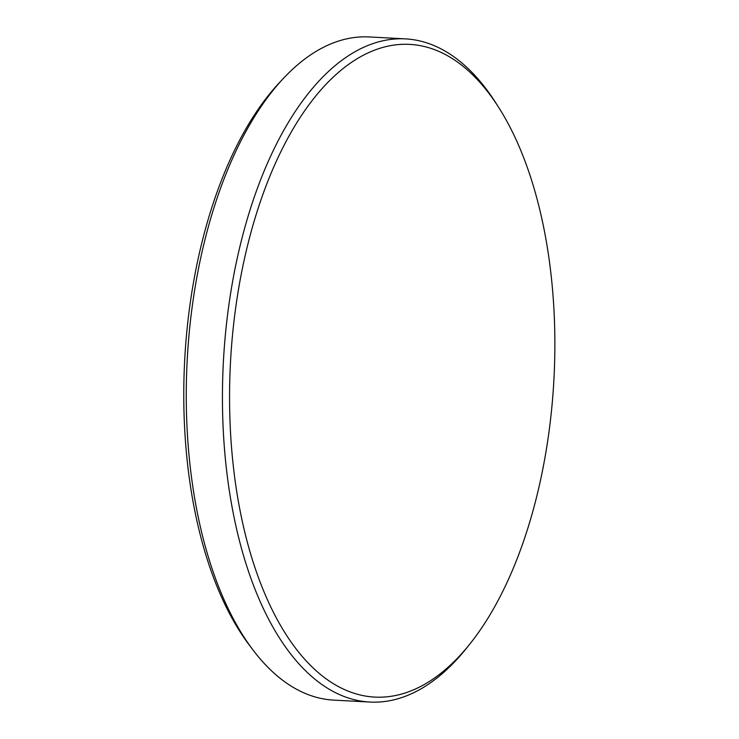 <?xml version="1.0" encoding="UTF-8"?>
<svg xmlns="http://www.w3.org/2000/svg" width="739" height="739" viewBox="0 0 739 739"><rect width="100%" height="100%" fill="white"/><g stroke="black" fill="none" stroke-linecap="round" stroke-linejoin="round"><path stroke-width="1.11" d="M252.923 649.858L249.394 645.193A326.869 161.952 -86.9 0 1 223.455 175.328A326.869 161.952 -86.9 0 1 279.518 82.546L283.517 78.288A332.06 164.52 93.1 0 0 226.568 172.538A332.06 164.52 93.1 0 0 252.923 649.858A332.06 164.52 93.1 0 0 333.779 700.119L369.925 702.05A332.06 164.52 -86.9 0 1 233.912 516.552A332.06 164.52 -86.9 0 1 262.714 174.478A332.06 164.52 -86.9 0 1 405.425 38.881A332.06 164.52 -86.9 0 1 495.961 103.127L498.797 107.58A326.832 161.933 93.1 0 0 269.218 177.803A326.832 161.933 93.1 0 0 265.587 595.523A326.832 161.933 93.1 0 0 470.096 643.715A326.832 161.933 93.1 0 0 515.203 563.617A326.832 161.933 93.1 0 0 498.797 107.58M405.425 38.881L369.278 36.95A332.06 164.52 93.1 0 0 283.517 78.288M470.096 643.715L466.808 647.835A332.06 164.52 -86.9 0 1 369.925 702.05"/></g></svg>
